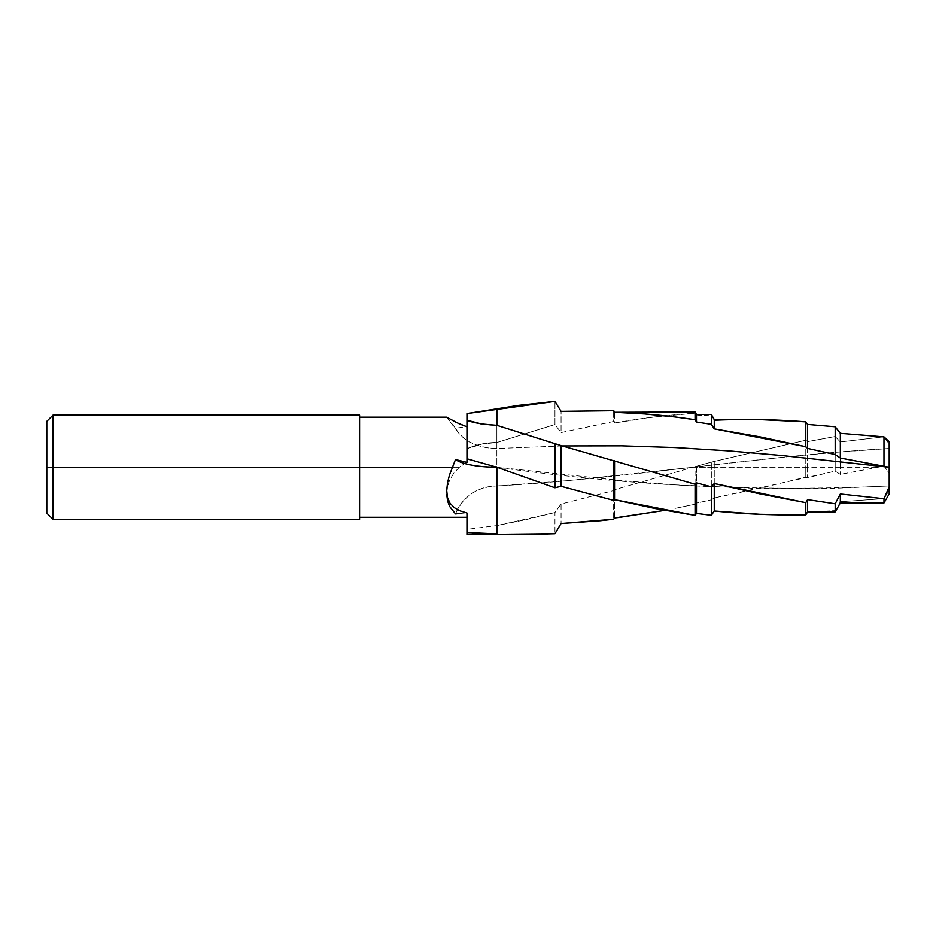 <?xml version="1.0" encoding="UTF-8"?>
<svg xmlns="http://www.w3.org/2000/svg" width="936" height="936" viewBox="0 0 936 936"><rect width="100%" height="100%" fill="white"/><g stroke="black" fill="none" stroke-linecap="round" stroke-linejoin="round"><path stroke-width="0.7" stroke-dasharray="4.68 3.51" d="M466.959 534.608L466.959 529.355L496.864 525.587L525.81 519.691L554.954 512.53L561.062 504.024L561.062 523.528L561.062 504.024L613.653 490.593L613.653 519.246L613.653 490.593L614.554 489.715L614.554 517.959L614.554 489.715L693.003 467.24L695.074 467.24L695.074 504.235L696.489 503.053L695.074 504.235L695.074 467.24L696.489 467.24L696.489 503.053L711.337 499.882L696.489 503.053L696.489 467.24L711.337 467.24L711.337 499.882L714.262 497.929L711.337 499.882L711.337 467.24L714.262 467.24L714.262 497.929L714.262 467.24L805.791 467.24L805.791 477.173L805.791 467.24L807.569 467.24L807.569 477.629L807.569 467.24L835.193 467.24L835.193 471.147L835.193 467.24L840.341 467.24L840.341 474.376L840.341 467.24L878.12 467.24L840.341 467.24L840.341 441.932L840.341 467.24L835.193 467.24L835.193 436.515L835.193 467.24L807.569 467.24L807.569 441.605L807.569 467.24L805.791 467.24L805.791 440.212L805.791 467.24L714.262 467.24L714.262 461.846L714.262 467.24L711.337 467.24L711.337 462.091L711.337 467.24L696.489 467.24L696.489 466.257L696.489 467.24L695.074 466.631L693.003 467.24L711.337 462.091L805.791 440.212L807.569 441.605L835.193 436.515L840.341 441.932L883.982 436.796L883.982 466.116L840.341 474.376L835.193 471.147L714.262 497.929L758.429 488.545L675.195 484.86L621.691 480.613L496.864 467.228L496.864 533.883M446.846 417.234L455.493 428.279L466.959 426.524L466.959 419.878L466.959 461.893L459.365 467.24L359.576 467.24L359.576 417.187L359.576 517.28L359.576 467.24L46.8 467.24L46.8 513.103L46.8 467.24L53.059 467.24L53.059 519.363L53.059 467.24L359.576 467.24L359.576 519.363L359.576 467.24L459.365 467.24L453.796 473.16L449.654 480.063L447.303 487.41L446.718 494.559L447.607 500.982L449.584 506.388L455.493 513.911L466.959 512.788L466.959 517.28L466.959 512.788L457.072 513.77M746.998 419.515L714.262 420.241L711.337 414.999L696.489 415.76L695.074 413.221L654.837 416.93L614.554 422.955L613.653 421.481L561.062 432.584L554.954 424.534L554.954 401.392L554.954 424.534L496.864 442.482L496.864 485.971C477.056 486.931 463.261 496.244 455.493 513.911A44.074 42.67 0 0 1 457.4 509.629A44.074 42.67 0 0 1 496.864 485.971L568.199 480.613L693.003 467.24L614.554 489.715L613.653 490.593L561.062 504.024L554.954 512.53L554.954 533.719L554.954 512.53L496.864 525.587L496.864 485.971C627.553 478.612 758.441 455.855 889.2 448.496L889.2 441.71L889.2 448.496L889.2 444.109L883.982 436.796L889.2 444.109L889.2 467.24L884.941 467.24L883.982 466.116L883.982 436.796L840.341 441.932L835.193 436.515L807.569 441.605L805.791 440.212L711.337 462.091L693.003 467.24L782.203 457.318L835.696 452.299L889.2 448.496L889.2 444.109L889.2 493.915L889.2 490.359L883.982 498.666L889.2 490.359L889.2 485.971L835.696 488.264L758.429 488.545L805.791 477.173L807.569 477.629L835.193 471.147L840.341 474.376L883.982 466.116L884.941 467.24L889.2 467.24L889.2 473.206L884.941 467.24L889.2 473.206L889.2 485.971C758.382 492.043 627.611 485.796 496.864 467.228L496.864 467.228M466.959 534.351L466.959 512.788L466.959 529.355L496.864 525.587L496.864 442.471L481.537 444.144L466.959 448.952L466.959 413.595M446.718 417.269L455.493 428.279L466.959 426.524L466.959 461.893L466.959 420.217M883.982 502.971L883.982 498.666L883.982 502.971M840.341 502.971L840.341 501.743L883.982 498.666L840.341 501.743L840.341 502.971M835.193 511.887L840.341 501.743L835.193 511.887M807.569 511.887L835.193 510.646L807.569 511.887M805.791 514.952L807.569 511.711L805.791 514.952M791.084 514.952L805.791 514.812M674.961 508.423L695.074 504.235L674.961 508.423M714.262 420.241L711.337 414.449L696.489 415.76L696.489 414.449L696.489 415.76L695.074 412.004L695.074 413.221C668.222 414.929 641.382 418.17 614.554 422.955L614.554 412.004L614.554 422.955L613.653 421.481L613.653 410.436L613.653 421.481L561.062 432.584L561.062 411.372L561.062 432.584L554.954 424.534L496.864 442.482A73.219 70.89 180 0 0 466.959 448.66L466.959 461.893L459.365 467.24L453.796 473.16L449.654 480.063L447.303 487.41L446.718 494.559M46.8 467.24L46.8 421.364L46.8 467.24M466.959 462.384L466.959 420.872L466.959 462.384M359.576 415.104L359.576 517.28L359.576 415.104M53.059 467.24L53.059 415.104L53.059 467.24M835.193 503.802L837.814 498.923M562.279 445.922L496.864 448.496L496.864 425.353L496.864 448.496L562.279 445.922M496.864 408.892L496.864 448.496C477.056 447.806 463.261 441.067 455.493 428.279A44.074 30.888 0 0 0 457.926 432.093A44.074 30.888 0 0 0 496.864 448.496L496.864 425.353A73.219 51.304 180 0 1 466.959 420.872A73.219 51.304 0 0 0 496.864 425.342M466.959 448.66A73.219 70.89 0 0 1 496.864 442.471L481.537 444.144L466.959 448.66M457.926 432.093L446.823 417.433"/><path stroke-width="1.4" d="M889.2 493.939L889.2 486.79L883.982 498.724L840.341 493.986L835.193 503.802L807.569 499.637L805.791 502.69L760.032 493.904L714.262 483.526L711.337 486.814L696.489 482.894L695.074 484.24L561.062 445.583L496.864 425.342L481.537 423.961L466.959 420.217L466.959 458.757L496.864 467.228L554.954 487.785L561.062 486.31L613.653 500.386L614.554 499.684L654.837 508.482L695.074 515.362L696.489 513.419L711.337 515.291L714.262 510.997L760.032 514.297L805.791 514.952L805.791 502.69L805.791 514.952L807.569 511.887L807.569 499.637L807.569 511.887L835.193 511.887L835.193 503.802L835.193 511.887L840.341 502.971L840.341 493.986L840.341 502.971L883.982 502.971L883.982 498.724L883.982 502.971L889.2 493.939L889.2 441.71L883.982 436.866L883.982 466.233L889.2 467.24L889.2 441.71L883.982 436.866L840.341 433.333L840.341 458.02L883.982 466.233L883.982 436.866L840.341 433.333L835.193 426.757L835.193 454.533L840.341 458.02L840.341 433.333L835.193 426.757L807.569 424.429L807.569 448.391L835.193 454.533L835.193 426.757L807.569 424.429L805.791 421.844L805.791 446.683L807.569 448.391L807.569 424.429L805.791 421.844L760.032 419.62L714.262 419.515L714.262 428.863L760.032 436.866L805.791 446.683L805.791 421.844C775.254 419.422 744.74 418.883 714.262 420.241M53.059 467.24L46.8 467.24L46.8 513.103L46.8 467.24L53.059 467.24L53.059 519.363L53.059 467.24L359.576 467.24L53.059 467.24L53.059 415.104L53.059 467.24M359.576 519.363L359.576 467.24L452.182 467.24L359.576 467.24L359.576 415.104L359.576 519.363L53.059 519.363L46.8 513.103M805.791 514.812C775.254 515.397 744.74 514.133 714.262 510.997L714.262 483.526L714.262 510.997L711.337 515.291L711.337 486.814L711.337 515.291L696.489 513.419L696.489 482.894L696.489 513.419L695.074 515.362L695.074 484.24L695.074 515.362L614.554 499.684L614.554 460.781L614.554 499.684L613.653 500.386L613.653 460.98L613.653 500.386L561.062 486.31L561.062 445.583L561.062 486.31L554.954 487.785L554.954 443.442L554.954 487.785L496.864 467.228C477.056 466.97 463.261 464.396 455.493 459.517L449.479 474.985L447.525 482.812L446.706 490.405L447.431 497.367L449.994 503.229L454.358 507.733L460.161 510.904L466.959 512.998L466.959 532.174L466.959 512.998L460.161 510.904L454.358 507.733L449.994 503.229L447.431 497.367L446.706 490.405L447.525 482.812L449.479 474.985L455.493 459.517L466.959 462.384L455.493 459.517A44.074 11.794 180 0 0 496.864 467.228L496.864 533.883L466.959 532.537L466.959 534.608L554.954 533.719L524.406 534.608M496.864 533.883L477.816 533.415L466.959 532.174A73.219 19.586 180 0 0 496.864 533.883A73.219 19.586 0 0 1 466.959 532.174L466.959 534.351M466.959 420.849L466.959 413.595L518.567 405.382L554.954 401.392L561.062 411.372L613.653 410.717L614.554 412.308L644.705 413.946L674.961 416.965L695.074 419.714L696.489 422.019L711.337 424.312L714.262 428.863L714.262 419.515L711.337 414.449L711.337 424.312L711.337 414.449L696.489 414.449L696.489 422.019L696.489 414.449L695.074 412.004L695.074 419.714L695.074 412.004L614.554 412.308L613.653 410.436L594.945 410.436M837.814 498.923L840.341 493.986L883.982 498.724L889.2 486.79L889.2 467.24L840.341 458.02L835.193 454.533L807.569 448.391L805.791 446.683L714.262 428.863L711.337 424.312L696.489 422.019L695.074 419.714C668.222 415.631 641.382 413.162 614.554 412.308L613.653 410.717L561.062 411.372L554.954 401.392L466.959 413.595L466.959 462.384L466.959 458.757L496.864 467.228M619.562 517.362L614.554 517.959L613.653 519.246L600.479 520.72L561.062 523.528L554.954 533.719L561.062 523.528L613.653 519.246L614.554 517.959L664.771 510.366L619.562 517.362M46.8 421.364L46.8 467.24L46.8 421.364L53.059 415.104L359.576 415.104M446.846 417.234L456.019 422.347L466.959 426.816L459.354 423.891L446.718 417.269M496.864 408.88L496.864 425.342L561.062 445.583L695.074 484.24L696.489 482.894L711.337 486.814L714.262 483.526L805.791 502.69L807.569 499.637L835.193 503.802M889.2 467.24L782.203 455.539L728.699 450.883L675.195 447.548L621.691 445.817L562.279 445.922L621.691 445.817L675.195 447.548L728.699 450.883L782.203 455.539L889.2 467.24M496.864 425.342L481.537 423.961L466.959 420.217M466.959 426.524L466.35 426.605M466.959 413.595L466.959 419.878M446.718 494.559L447.607 500.982L449.584 506.388L455.493 513.911L457.072 513.77M466.959 517.28L359.576 517.28M359.576 417.187L446.729 417.187"/></g></svg>
